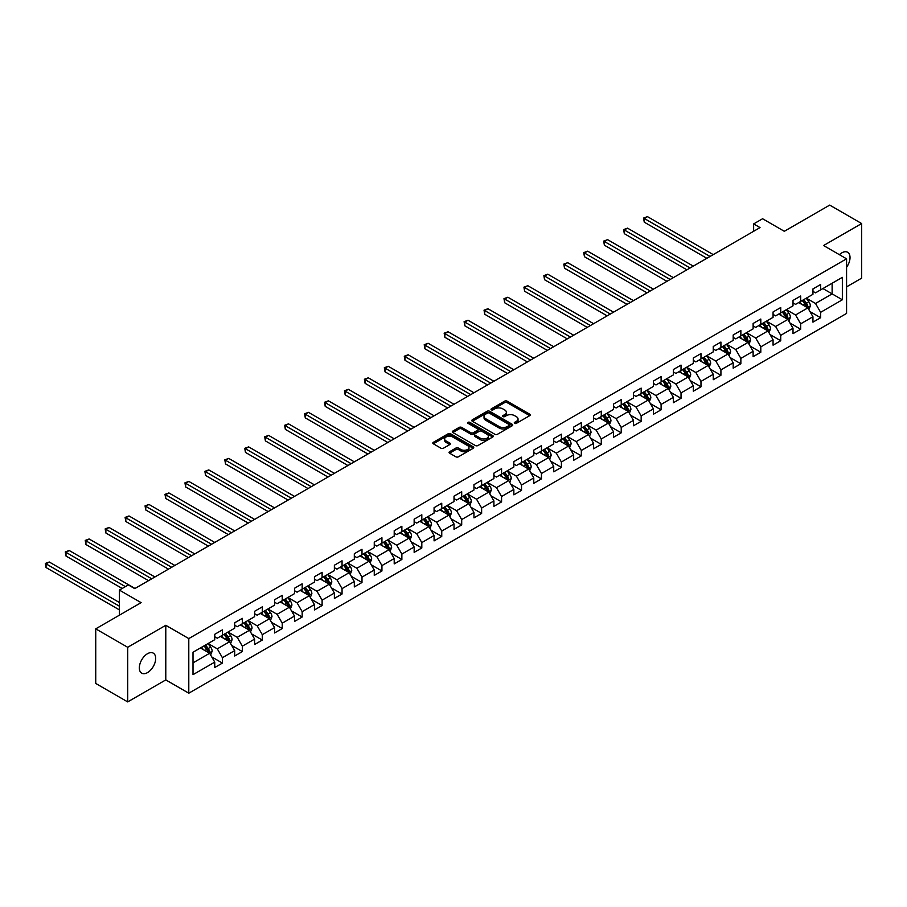 <?xml version="1.0" encoding="UTF-8"?>
<svg xmlns="http://www.w3.org/2000/svg" width="907" height="907" viewBox="0 0 907 907"><rect width="100%" height="100%" fill="white"/><g stroke="black" fill="none" stroke-linecap="round" stroke-linejoin="round"><path stroke-width="1.36" d="M514.643 423.342A1.247 0.714 0 0 0 516.4 423.342L529.733 415.644A1.78 1.02 0 0 0 530.255 414.918A1.78 1.02 0 0 0 529.733 414.193L507.149 401.155A1.78 1.02 0 0 0 504.643 401.155L491.311 408.853A1.247 0.714 0 0 0 493.068 409.862L494.791 408.864A5.68 3.277 0 0 1 502.818 408.864L504.7 409.953A5.68 3.277 0 0 1 506.367 412.277A5.68 3.277 0 0 1 504.7 414.59L502.977 415.587A1.247 0.714 0 0 0 504.734 416.596L506.457 415.61A5.68 3.277 0 0 1 514.496 415.61L516.378 416.687A5.68 3.277 0 0 1 518.033 419.011A5.68 3.277 0 0 1 516.378 421.324L514.643 422.322A1.247 0.714 0 0 0 514.643 423.342L514.643 422.322M147.501 672.609A11.564 6.678 120 0 0 155.063 662.416A11.564 6.678 120 0 0 153.294 653.142A11.564 6.678 120 0 0 147.501 653.709A11.564 6.678 120 0 0 139.95 663.913A11.564 6.678 120 0 0 141.719 673.175A11.564 6.678 120 0 0 147.501 672.609M846.571 267.27A11.564 6.678 120 0 0 847.626 252.271A11.564 6.678 120 0 0 841.832 252.849A11.564 6.678 120 0 0 839.394 254.686M449.566 451.72A1.78 1.02 0 0 0 449.044 452.434A1.78 1.02 0 0 0 449.566 453.16L455.904 456.822A1.78 1.02 0 0 0 458.409 456.822L473.216 448.273A1.78 1.02 0 0 0 473.737 447.548A1.78 1.02 0 0 0 473.216 446.822L450.632 433.784A1.78 1.02 0 0 0 448.115 433.784L433.319 442.333A1.78 1.02 0 0 0 432.798 443.058A1.78 1.02 0 0 0 433.319 443.784L440.972 448.205A1.78 1.02 0 0 0 443.478 448.205L449.815 444.543A1.78 1.02 0 0 0 450.337 443.818A1.78 1.02 0 0 0 449.815 443.092L446.017 440.904A4.75 2.744 0 0 1 444.623 438.965A4.75 2.744 0 0 1 447.559 436.437A4.75 2.744 0 0 1 452.729 437.027L467.593 445.609A4.75 2.744 0 0 1 468.987 447.548A4.75 2.744 0 0 1 466.062 450.076A4.75 2.744 0 0 1 460.881 449.487L458.409 448.058A1.78 1.02 0 0 0 455.904 448.058L449.566 451.72L449.566 453.16L455.904 449.532L455.904 448.058M846.571 286.861L861.65 278.154L861.65 223.541L829.69 205.095L784.317 231.296L762.583 218.746L753.638 223.916L760.032 227.6L134.724 588.62L128.329 584.936L119.384 590.094L119.384 615.195M127.694 647.292L127.694 701.905L165.788 679.91L165.788 625.297L127.694 647.292L95.734 628.846L141.118 602.645L119.384 590.094M165.788 625.297L188.792 638.585L846.571 258.824L846.571 313.437L188.792 693.197L188.792 638.585M861.65 223.541L823.556 245.536L846.571 258.824M494.916 434.294A1.78 1.02 0 0 0 497.433 434.294L512.228 425.746A1.78 1.02 0 0 0 512.75 425.02A1.78 1.02 0 0 0 512.228 424.295L489.644 411.256A1.78 1.02 0 0 0 487.138 411.256L472.332 419.805A1.78 1.02 0 0 0 471.81 420.531A1.78 1.02 0 0 0 472.332 421.256L494.916 434.294M468.5 423.603A1.247 0.714 0 0 1 469.758 423.784L469.758 422.311L492.728 435.564A1.78 1.02 0 0 1 493.238 436.29A1.78 1.02 0 0 1 492.728 437.015L477.921 445.552A1.78 1.02 0 0 1 475.404 445.552L452.82 432.514L459.157 428.886L459.157 427.412L452.82 431.074A1.78 1.02 0 0 0 452.31 431.8A1.78 1.02 0 0 0 452.82 432.514L452.82 431.074M459.157 428.886A1.78 1.02 0 0 1 461.674 428.886L461.674 427.412A1.78 1.02 0 0 0 459.157 427.412M461.674 427.412L470.824 432.696A1.78 1.02 0 0 0 473.341 432.696L477.547 430.269A1.78 1.02 0 0 0 478.057 429.544A1.78 1.02 0 0 0 477.547 428.83L468.001 423.32A1.247 0.714 0 0 1 469.758 422.311M127.694 701.905L95.734 683.459L95.734 628.846M211.739 656.929L222.408 663.085L222.408 657.7L234.686 650.614L234.686 655.999L242.35 651.577L242.35 646.181L254.618 639.106L254.618 644.492L262.293 640.059L262.293 634.673L274.56 627.587L274.56 632.973L282.236 628.551L282.236 623.166L294.503 616.08L294.503 621.465L302.167 617.032L302.167 611.647L314.446 604.561L314.446 609.946L322.11 605.525L322.11 600.139L334.377 593.053L334.377 598.439L342.052 594.006L342.052 588.62L354.32 581.534L354.32 586.931L361.995 582.498L361.995 577.113L374.262 570.027L374.262 575.412L381.938 570.991L381.938 565.594L394.205 558.519L394.205 563.905L401.869 559.472L401.869 554.086L414.148 547L414.148 552.386L421.812 547.964L421.812 542.579L434.079 535.493L434.079 540.878L441.754 536.445L441.754 531.06L454.022 523.974L454.022 529.359L461.697 524.938L461.697 519.552L473.964 512.466L473.964 517.852L481.628 513.419L481.628 508.033L493.907 500.947L493.907 506.344L501.571 501.911L501.571 496.526L513.85 489.44L513.85 494.825L521.514 490.404L521.514 485.007L533.781 477.932L533.781 483.318L541.456 478.885L541.456 473.499L553.723 466.413L553.723 471.799L561.399 467.377L561.399 461.992L573.666 454.906L573.666 460.291L581.33 455.858L581.33 450.473L593.609 443.387L593.609 448.772L601.273 444.351L601.273 438.965L613.551 431.879L613.551 437.265L621.216 432.832L621.216 427.446L633.483 420.36L633.483 425.757L641.158 421.324L641.158 415.939L653.425 408.853L653.425 414.238L661.101 409.817L661.101 404.42L673.368 397.345L673.368 402.731L681.032 398.298L681.032 392.912L693.311 385.826L693.311 391.212L700.975 386.79L700.975 381.405L713.253 374.319L713.253 379.704L720.918 375.271L720.918 369.886L733.185 362.8L733.185 368.185L740.86 363.764L740.86 358.378L753.127 351.292L753.127 356.678L760.803 352.245L760.803 346.859L773.07 339.774L773.07 345.17L780.734 340.737L780.734 335.352L793.013 328.266L793.013 333.651L800.677 329.23L800.677 323.833L812.944 316.758L812.944 322.144L820.62 317.711L820.62 312.325L842.354 299.775L842.354 277.349L832.127 283.245L832.127 293.879L842.354 299.775M222.408 663.085L214.744 667.518L214.744 662.121L193.01 674.672L193.01 652.235L214.744 639.696L214.744 634.299L222.408 629.877L222.408 635.263L234.686 628.177L234.686 622.792L242.35 618.359L242.35 623.755L254.618 616.669L254.618 611.284L262.293 606.851L262.293 612.236L274.56 605.15L274.56 599.765L282.236 595.343L282.236 600.729L294.503 593.643L294.503 588.258L302.167 583.825L302.167 589.21L314.446 582.124L314.446 576.739L322.11 572.317L322.11 577.702L334.377 570.616L334.377 565.231L342.052 560.798L342.052 566.183L354.32 559.109L354.32 553.712L361.995 549.291L361.995 554.676L374.262 547.59L374.262 542.205L381.938 537.772L381.938 543.168L394.205 536.082L394.205 530.697L401.869 526.264L401.869 531.649L414.148 524.563L414.148 519.178L421.812 514.757L421.812 520.142L434.079 513.056L434.079 507.671L441.754 503.238L441.754 508.623L454.022 501.537L454.022 496.152L461.697 491.73L461.697 497.115L473.964 490.029L473.964 484.644L481.628 480.211L481.628 485.596L493.907 478.522L493.907 473.125L501.571 468.704L501.571 474.089L513.85 467.003L513.85 461.618L521.514 457.185L521.514 462.581L533.781 455.495L533.781 450.11L541.456 445.677L541.456 451.062L553.723 443.977L553.723 438.591L561.399 434.17L561.399 439.555L573.666 432.469L573.666 427.084L581.33 422.651L581.33 428.036L593.609 420.95L593.609 415.565L601.273 411.143L601.273 416.528L613.551 409.442L613.551 404.057L621.216 399.624L621.216 405.01L633.483 397.935L633.483 392.538L641.158 388.117L641.158 393.502L653.425 386.416L653.425 381.031L661.101 376.598L661.101 381.994L673.368 374.908L673.368 369.523L681.032 365.09L681.032 370.475L693.311 363.39L693.311 358.004L700.975 353.583L700.975 358.968L713.253 351.882L713.253 346.497L720.918 342.064L720.918 347.449L733.185 340.363L733.185 334.978L740.86 330.556L740.86 335.941L753.127 328.856L753.127 323.47L760.803 319.037L760.803 324.423L773.07 317.348L773.07 311.951L780.734 307.53L780.734 312.915L793.013 305.829L793.013 300.444L800.677 296.011L800.677 301.407L812.944 294.322L812.944 288.936L820.62 284.503L820.62 289.889L842.354 277.349M220.367 636.442L229.573 641.759L217.295 648.845L208.088 643.528M214.744 636.737L217.295 638.211L222.408 635.263M217.295 648.845L222.408 657.7M229.573 641.759L234.686 650.614M240.31 624.934L249.504 630.24L237.237 637.326L228.031 632.02M234.686 625.229L237.237 626.703L242.35 623.755M237.237 637.326L242.35 646.181M249.504 630.24L254.618 639.106M260.241 613.415L269.447 618.733L257.18 625.819L247.974 620.501M254.618 613.71L257.18 615.195L262.293 612.236M257.18 625.819L262.293 634.673M269.447 618.733L274.56 627.587M280.184 601.908L289.39 607.225L277.123 614.3L267.916 608.994M274.56 602.203L277.123 603.677L282.236 600.729M277.123 614.3L282.236 623.166M289.39 607.225L294.503 616.08M300.126 590.389L309.332 595.706L297.054 602.792L287.859 597.475M294.503 590.695L297.054 592.169L302.167 589.21M297.054 602.792L302.167 611.647M309.332 595.706L314.446 604.561M320.069 578.881L329.264 584.199L316.997 591.285L307.79 585.967M314.446 579.176L316.997 580.65L322.11 577.702M316.997 591.285L322.11 600.139M329.264 584.199L334.377 593.053M340.012 567.374L349.206 572.68L336.939 579.766L327.733 574.46M334.377 567.669L336.939 569.143L342.052 566.183M336.939 579.766L342.052 588.62M349.206 572.68L354.32 581.534M359.943 555.855L369.149 561.172L356.882 568.258L347.676 562.941M354.32 556.15L356.882 557.624L361.995 554.676M356.882 568.258L361.995 577.113M369.149 561.172L374.262 570.027M379.886 544.347L389.092 549.653L376.824 556.739L367.618 551.433M374.262 544.642L376.824 546.116L381.938 543.168M376.824 556.739L381.938 565.594M389.092 549.653L394.205 558.519M399.828 532.828L409.034 538.146L396.756 545.232L387.561 539.914M394.205 533.123L396.756 534.608L401.869 531.649M396.756 545.232L401.869 554.086M409.034 538.146L414.148 547M419.771 521.321L428.966 526.638L416.698 533.713L407.492 528.407M414.148 521.616L416.698 523.09L421.812 520.142M416.698 533.713L421.812 542.579M428.966 526.638L434.079 535.493M439.702 509.802L448.908 515.119L436.641 522.205L427.435 516.888M434.079 510.108L436.641 511.582L441.754 508.623M436.641 522.205L441.754 531.06M448.908 515.119L454.022 523.974M459.645 498.294L468.851 503.612L456.584 510.698L447.378 505.38M454.022 498.589L456.584 500.063L461.697 497.115M456.584 510.698L461.697 519.552M468.851 503.612L473.964 512.466M479.588 486.787L488.794 492.093L476.526 499.179L467.32 493.873M473.964 487.082L476.526 488.556L481.628 485.596M476.526 499.179L481.628 508.033M488.794 492.093L493.907 500.947M499.53 475.268L508.736 480.585L496.458 487.671L487.263 482.354M493.907 475.563L496.458 477.037L501.571 474.089M496.458 487.671L501.571 496.526M508.736 480.585L513.85 489.44M519.473 463.76L528.668 469.066L516.4 476.152L507.194 470.846M513.85 464.055L516.4 465.529L521.514 462.581M516.4 476.152L521.514 485.007M528.668 469.066L533.781 477.932M539.404 452.242L548.61 457.559L536.343 464.645L527.137 459.327M533.781 452.536L536.343 454.022L541.456 451.062M536.343 464.645L541.456 473.499M548.61 457.559L553.723 466.413M559.347 440.734L568.553 446.051L556.286 453.126L547.08 447.82M553.723 441.029L556.286 442.503L561.399 439.555M556.286 453.126L561.399 461.992M568.553 446.051L573.666 454.906M579.29 429.215L588.496 434.532L576.217 441.618L567.022 436.301M573.666 429.521L576.217 430.995L581.33 428.036M576.217 441.618L581.33 450.473M588.496 434.532L593.609 443.387M599.232 417.708L608.438 423.025L596.16 430.111L586.954 424.793M593.609 418.002L596.16 419.476L601.273 416.528M596.16 430.111L601.273 438.965M608.438 423.025L613.551 431.879M619.175 406.2L628.37 411.506L616.102 418.592L606.896 413.286M613.551 406.495L616.102 407.969L621.216 405.01M616.102 418.592L621.216 427.446M628.37 411.506L633.483 420.36M639.106 394.681L648.312 399.998L636.045 407.084L626.839 401.767M633.483 394.976L636.045 396.45L641.158 393.502M636.045 407.084L641.158 415.939M648.312 399.998L653.425 408.853M659.049 383.173L668.255 388.479L655.988 395.565L646.782 390.259M653.425 383.468L655.988 384.942L661.101 381.994M655.988 395.565L661.101 404.42M668.255 388.479L673.368 397.345M678.992 371.655L688.198 376.972L675.919 384.058L666.724 378.741M673.368 371.949L675.919 373.435L681.032 370.475M675.919 384.058L681.032 392.912M688.198 376.972L693.311 385.826M698.934 360.147L708.14 365.464L695.862 372.539L686.656 367.233M693.311 360.442L695.862 361.916L700.975 358.968M695.862 372.539L700.975 381.405M708.14 365.464L713.253 374.319M718.877 348.628L728.072 353.945L715.804 361.031L706.598 355.714M713.253 348.934L715.804 350.408L720.918 347.449M715.804 361.031L720.918 369.886M728.072 353.945L733.185 362.8M738.808 337.121L748.014 342.438L735.747 349.524L726.541 344.207M733.185 337.415L735.747 338.889L740.86 335.941M735.747 349.524L740.86 358.378M748.014 342.438L753.127 351.292M758.751 325.613L767.957 330.919L755.69 338.005L746.484 332.688M753.127 325.908L755.69 327.382L760.803 324.423M755.69 338.005L760.803 346.859M767.957 330.919L773.07 339.774M778.694 314.094L787.9 319.411L775.621 326.497L766.426 321.18M773.07 314.389L775.621 315.863L780.734 312.915M775.621 326.497L780.734 335.352M787.9 319.411L793.013 328.266M798.636 302.587L807.842 307.892L795.564 314.978L786.358 309.672M793.013 302.881L795.564 304.355L800.677 301.407M795.564 314.978L800.677 323.833M807.842 307.892L812.944 316.758M822.921 288.562L832.127 293.879L815.506 303.471L806.3 298.154M812.944 291.362L815.506 292.848L820.62 289.889M815.506 303.471L820.62 312.325M165.788 679.91L188.792 693.197M753.638 223.916L753.638 231.296M193.01 662.87L209.63 653.267L200.424 647.961M209.63 653.267L214.744 662.121M809.951 311.555L820.62 317.711M790.008 323.062L800.677 329.23M770.066 334.581L780.734 340.737M750.123 346.089L760.803 352.245M730.18 357.596L740.86 363.764M710.249 369.115L720.918 375.271M690.306 380.623L700.975 386.79M670.364 392.141L681.032 398.298M650.421 403.649L661.101 409.817M630.478 415.168L641.158 421.324M610.547 426.675L621.216 432.832M590.604 438.183L601.273 444.351M570.662 449.702L581.33 455.858M550.719 461.21L561.399 467.377M530.776 472.728L541.456 478.885M510.845 484.236L521.514 490.404M490.902 495.755L501.571 501.911M470.96 507.262L481.628 513.419M451.017 518.77L461.697 524.938M431.074 530.289L441.754 536.445M411.143 541.796L421.812 547.964M391.2 553.315L401.869 559.472M371.258 564.823L381.938 570.991M351.315 576.342L361.995 582.498M331.384 587.849L342.052 594.006M311.441 599.357L322.11 605.525M291.498 610.876L302.167 617.032M271.556 622.383L282.236 628.551M251.613 633.902L262.293 640.059M231.682 645.41L242.35 651.577M515.142 423.512L516.378 422.798A5.68 3.277 0 0 0 518.033 420.485L518.033 419.011M506.367 412.277L506.367 413.751A5.68 3.277 0 0 1 504.7 416.064L503.476 416.778M529.711 415.655L507.149 402.629A1.78 1.02 0 0 0 504.643 402.629L491.809 410.043M512.206 425.757L489.644 412.73A1.78 1.02 0 0 0 487.138 412.73L472.354 421.267M509.099 425.53A1.247 0.714 0 0 0 509.099 424.51L489.27 413.07A1.247 0.714 0 0 0 487.512 413.07L485.698 414.125A5.68 3.277 0 0 0 484.032 416.438A5.68 3.277 0 0 0 485.698 418.751L499.247 426.585A5.68 3.277 0 0 0 507.274 426.585L509.099 425.53L509.099 427.004A1.247 0.714 0 0 0 509.462 426.494L509.462 425.02M484.032 416.438L484.032 417.912A5.68 3.277 0 0 0 485.698 420.236L485.698 418.751M509.099 427.004L507.274 428.059A5.68 3.277 0 0 1 499.247 428.059L485.698 420.236M461.674 428.886L470.824 434.181A1.78 1.02 0 0 0 473.341 434.181L477.547 431.755A1.78 1.02 0 0 0 478.057 431.029L478.057 429.544M469.758 423.784L492.694 437.027M480.336 438.183A4.75 2.744 0 0 0 485.506 438.784A4.75 2.744 0 0 0 488.431 436.244A4.75 2.744 0 0 0 487.048 434.317L481.81 431.29A1.78 1.02 0 0 0 479.293 431.29L475.098 433.716A1.78 1.02 0 0 0 474.576 434.442A1.78 1.02 0 0 0 475.098 435.167L480.336 438.183L480.336 439.668A4.75 2.744 0 0 0 485.506 440.258A4.75 2.744 0 0 0 488.431 437.73L488.431 436.244M474.576 434.442L474.576 435.916A1.78 1.02 0 0 0 475.098 436.641L475.098 435.167M480.336 439.668L475.098 436.641M468.987 447.548L468.987 449.022A4.75 2.744 0 0 1 466.062 451.561A4.75 2.744 0 0 1 460.881 450.96L458.409 449.532A1.78 1.02 0 0 0 455.904 449.532M444.623 438.965L444.623 440.439A4.75 2.744 0 0 0 446.017 442.378L446.017 440.904M449.815 443.092L449.815 444.543L446.017 442.378M473.193 448.285L450.632 435.258A1.78 1.02 0 0 0 448.115 435.258L433.342 443.795L433.319 442.333M808.851 309.65L810.37 305.818A4.796 2.766 -120 0 0 808.84 301.736L806.198 298.21M801.607 304.298L799.804 301.906M713.242 254.618L647.462 216.637L644.265 218.474L644.265 222.17L706.859 258.302M802.242 300.5L804.872 304.026A4.796 2.766 60 0 1 806.244 306.906L807.786 306.022A4.796 2.766 -120 0 0 806.414 303.142L803.772 299.616M802.57 300.308L805.495 304.219A2.438 1.406 60 0 1 805.938 304.956L807.786 306.022M644.265 222.17L643.562 218.065L710.056 256.466M643.562 218.065L647.462 216.637M788.909 321.157L790.428 317.325A4.796 2.766 -120 0 0 788.897 313.244L786.256 309.729M781.664 315.806L779.873 313.414M693.311 266.125L627.519 228.145L624.322 229.993L624.322 233.677L686.916 269.821M782.299 312.019L784.94 315.534A4.796 2.766 60 0 1 786.312 318.414L787.843 317.529A4.796 2.766 -120 0 0 786.471 314.65L783.829 311.135M782.628 311.827L785.553 315.727A2.438 1.406 60 0 1 786.006 316.475L787.843 317.529M624.322 233.677L623.619 229.584L690.114 267.973M623.619 229.584L627.519 228.145M768.966 332.676L770.485 328.844A4.796 2.766 -120 0 0 768.955 324.763L766.324 321.237M761.721 327.325L759.93 324.933M673.368 277.644L607.577 239.652L604.379 241.5L604.379 245.196L666.974 281.329M762.356 323.527L764.998 327.053A4.796 2.766 60 0 1 766.37 329.933L767.9 329.048A4.796 2.766 -120 0 0 766.528 326.169L763.887 322.643M762.696 323.334L765.621 327.246A2.438 1.406 60 0 1 766.064 327.983L767.9 329.048M604.379 245.196L603.677 241.092L670.171 279.481M603.677 241.092L607.577 239.652M749.023 344.184L750.543 340.352A4.796 2.766 -120 0 0 749.012 336.27L746.382 332.756M741.779 338.833L739.987 336.44M653.425 289.152L587.634 251.171L584.437 253.019L584.437 256.704L647.031 292.848M742.414 335.034L745.055 338.56A4.796 2.766 60 0 1 746.427 341.44L747.958 340.556A4.796 2.766 -120 0 0 746.586 337.676L743.955 334.15M742.754 334.853L745.679 338.753A2.438 1.406 60 0 1 746.121 339.49L747.958 340.556M584.437 256.704L583.734 252.611L650.228 291M583.734 252.611L587.634 251.171M729.081 355.691L730.611 351.871A4.796 2.766 -120 0 0 729.081 347.789L726.439 344.263M721.836 350.351L720.045 347.959M633.483 300.671L567.691 262.679L564.505 264.527L564.505 268.211L627.1 304.355M722.471 346.553L725.112 350.079A4.796 2.766 60 0 1 726.484 352.959L728.015 352.075A4.796 2.766 -120 0 0 726.643 349.184L724.013 345.669M722.811 346.361L725.736 350.272A2.438 1.406 60 0 1 726.178 351.009L728.015 352.075M564.505 268.211L563.803 264.118L630.286 302.507M563.803 264.118L567.691 262.679M709.149 367.21L710.669 363.378A4.796 2.766 -120 0 0 709.138 359.297L706.496 355.782M701.905 361.859L700.102 359.467M613.551 312.178L547.76 274.197L544.563 276.034L544.563 279.73L607.157 315.863M702.54 358.061L705.17 361.587A4.796 2.766 60 0 1 706.542 364.467L708.084 363.582A4.796 2.766 -120 0 0 706.712 360.703L704.07 357.177M702.868 357.868L705.793 361.78A2.438 1.406 60 0 1 706.236 362.517L708.084 363.582M544.563 279.73L543.86 275.637L610.354 314.026M543.86 275.637L547.76 274.197M689.207 378.718L690.726 374.886A4.796 2.766 -120 0 0 689.195 370.816L686.554 367.29M681.962 373.367L680.171 370.974M593.609 323.686L527.817 285.705L524.62 287.553L524.62 291.238L587.214 327.382M682.597 369.58L685.239 373.094A4.796 2.766 60 0 1 686.61 375.986L688.141 375.09A4.796 2.766 -120 0 0 686.769 372.21L684.127 368.695M682.926 369.387L685.862 373.287A2.438 1.406 60 0 1 686.304 374.035L688.141 375.09M524.62 291.238L523.917 287.145L590.412 325.534M523.917 287.145L527.817 285.705M669.264 390.237L670.783 386.405A4.796 2.766 -120 0 0 669.253 382.323L666.622 378.797M662.019 384.885L660.228 382.493M573.666 335.205L507.875 297.224L504.677 299.061L504.677 302.757L567.272 338.889M662.654 381.087L665.296 384.613A4.796 2.766 60 0 1 666.668 387.493L668.198 386.609A4.796 2.766 -120 0 0 666.826 383.729L664.185 380.203M662.994 380.895L665.919 384.806A2.438 1.406 60 0 1 666.362 385.543L668.198 386.609M504.677 302.757L503.975 298.652L570.469 337.053M503.975 298.652L507.875 297.224M649.321 401.744L650.841 397.912A4.796 2.766 -120 0 0 649.321 393.831L646.68 390.316M642.077 396.393L640.285 394.001M553.723 346.712L487.932 308.731L484.735 310.579L484.735 314.264L547.329 350.408M642.712 392.606L645.353 396.121A4.796 2.766 60 0 1 646.725 399.001L648.256 398.116A4.796 2.766 -120 0 0 646.884 395.237L644.253 391.722M643.052 392.414L645.977 396.314A2.438 1.406 60 0 1 646.419 397.062L648.256 398.116M484.735 314.264L484.032 310.171L550.526 348.56M484.032 310.171L487.932 308.731M629.379 413.263L630.909 409.431A4.796 2.766 -120 0 0 629.379 405.35L626.737 401.824M622.134 407.912L620.343 405.52M533.781 358.231L468.001 320.239L464.803 322.087L464.803 325.783L527.398 361.916M622.78 404.114L625.411 407.64A4.796 2.766 60 0 1 626.782 410.52L628.313 409.635A4.796 2.766 -120 0 0 626.952 406.755L624.311 403.23M623.109 403.921L626.034 407.833A2.438 1.406 60 0 1 626.476 408.569L628.313 409.635M464.803 325.783L464.101 321.679L530.584 360.068M464.101 321.679L468.001 320.239M609.447 424.771L610.967 420.939A4.796 2.766 -120 0 0 609.436 416.857L606.794 413.343M602.203 419.419L600.411 417.027M513.85 369.739L448.058 331.758L444.861 333.606L444.861 337.291L507.455 373.435M602.838 415.633L605.468 419.147A4.796 2.766 60 0 1 606.84 422.027L608.382 421.143A4.796 2.766 -120 0 0 607.01 418.263L604.368 414.737M603.166 415.44L606.091 419.34A2.438 1.406 60 0 1 606.534 420.077L608.382 421.143M444.861 337.291L444.158 333.198L510.652 371.587M444.158 333.198L448.058 331.758M589.505 436.278L591.024 432.458A4.796 2.766 -120 0 0 589.493 428.376L586.852 424.85M582.26 430.938L580.469 428.546M493.907 381.257L428.115 343.265L424.918 345.113L424.918 348.798L487.512 384.942M582.895 427.14L585.537 430.666A4.796 2.766 60 0 1 586.908 433.546L588.439 432.662A4.796 2.766 -120 0 0 587.067 429.771L584.425 426.256M583.224 426.948L586.16 430.859A2.438 1.406 60 0 1 586.602 431.596L588.439 432.662M424.918 348.798L424.215 344.705L490.71 383.094M424.215 344.705L428.115 343.265M569.562 447.797L571.081 443.965A4.796 2.766 -120 0 0 569.551 439.884L566.92 436.369M562.317 442.446L560.526 440.054M473.964 392.765L408.173 354.784L404.976 356.621L404.976 360.317L467.57 396.45M562.952 438.648L565.594 442.174A4.796 2.766 60 0 1 566.966 445.054L568.496 444.169A4.796 2.766 -120 0 0 567.124 441.29L564.483 437.764M563.292 438.455L566.217 442.367A2.438 1.406 60 0 1 566.66 443.104L568.496 444.169M404.976 360.317L404.273 356.224L470.767 394.613M404.273 356.224L408.173 354.784M549.619 459.305L551.139 455.473A4.796 2.766 -120 0 0 549.619 451.403L546.978 447.877M542.375 453.953L540.583 451.561M454.022 404.273L388.23 366.292L385.033 368.14L385.033 371.825L447.627 407.969M543.01 450.167L545.651 453.681A4.796 2.766 60 0 1 547.023 456.572L548.554 455.677A4.796 2.766 -120 0 0 547.182 452.797L544.551 449.282M543.35 449.974L546.275 453.874A2.438 1.406 60 0 1 546.717 454.622L548.554 455.677M385.033 371.825L384.33 367.732L450.824 406.121M384.33 367.732L388.23 366.292M529.677 470.824L531.207 466.992A4.796 2.766 -120 0 0 529.677 462.91L527.035 459.384M522.432 465.472L520.641 463.08M434.079 415.791L368.299 377.811L365.102 379.648L365.102 383.344L427.696 419.476M523.078 461.674L525.709 465.2A4.796 2.766 60 0 1 527.08 468.08L528.622 467.196A4.796 2.766 -120 0 0 527.25 464.316L524.609 460.79M523.407 461.482L526.332 465.393A2.438 1.406 60 0 1 526.774 466.13L528.622 467.196M365.102 383.344L364.399 379.239L430.893 417.639M364.399 379.239L368.299 377.811M509.745 482.331L511.265 478.499A4.796 2.766 -120 0 0 509.734 474.418L507.092 470.903M502.501 476.98L500.709 474.588M414.148 427.299L348.356 389.318L345.159 391.166L345.159 394.851L407.753 430.995M503.136 473.193L505.766 476.708A4.796 2.766 60 0 1 507.138 479.588L508.68 478.703A4.796 2.766 -120 0 0 507.308 475.824L504.666 472.309M503.464 473L506.389 476.901A2.438 1.406 60 0 1 506.832 477.649L508.68 478.703M345.159 394.851L344.456 390.758L410.95 429.147M344.456 390.758L348.356 389.318M489.803 493.85L491.322 490.018A4.796 2.766 -120 0 0 489.791 485.937L487.15 482.411M482.558 488.499L480.767 486.107M394.205 438.818L328.413 400.826L325.216 402.674L325.216 406.37L387.811 442.503M483.193 484.701L485.835 488.227A4.796 2.766 60 0 1 487.206 491.106L488.737 490.222A4.796 2.766 -120 0 0 487.365 487.342L484.723 483.816M483.522 484.508L486.458 488.42A2.438 1.406 60 0 1 486.9 489.156L488.737 490.222M325.216 406.37L324.513 402.266L391.008 440.655M324.513 402.266L328.413 400.826M469.86 505.358L471.379 501.526A4.796 2.766 -120 0 0 469.849 497.444L467.218 493.93M462.615 500.006L460.824 497.614M374.262 450.325L308.471 412.345L305.274 414.193L305.274 417.878L367.868 454.022M463.25 496.22L465.892 499.734A4.796 2.766 60 0 1 467.264 502.614L468.794 501.73A4.796 2.766 -120 0 0 467.422 498.85L464.781 495.324M463.59 496.027L466.515 499.927A2.438 1.406 60 0 1 466.958 500.675L468.794 501.73M305.274 417.878L304.571 413.785L371.065 452.174M304.571 413.785L308.471 412.345M449.917 516.865L451.437 513.045A4.796 2.766 -120 0 0 449.917 508.963L447.276 505.437M442.673 511.525L440.881 509.133M354.32 461.844L288.528 423.852L285.342 425.7L285.342 429.385L347.925 465.529M443.308 507.727L445.949 511.253A4.796 2.766 60 0 1 447.321 514.133L448.852 513.249A4.796 2.766 -120 0 0 447.48 510.358L444.849 506.843M443.648 507.535L446.573 511.446A2.438 1.406 60 0 1 447.015 512.183L448.852 513.249M285.342 429.385L284.639 425.292L351.122 463.681M284.639 425.292L288.528 423.852M429.986 528.384L431.505 524.552A4.796 2.766 -120 0 0 429.975 520.471L427.333 516.956M422.73 523.033L420.939 520.641M334.377 473.352L268.597 435.371L265.4 437.208L265.4 440.904L327.994 477.037M423.376 519.235L426.007 522.761A4.796 2.766 60 0 1 427.378 525.641L428.92 524.756A4.796 2.766 -120 0 0 427.548 521.876L424.907 518.351M423.705 519.042L426.63 522.954A2.438 1.406 60 0 1 427.072 523.69L428.92 524.756M265.4 440.904L264.697 436.811L331.191 475.2M264.697 436.811L268.597 435.371M410.043 539.892L411.563 536.06A4.796 2.766 -120 0 0 410.032 531.99L407.39 528.464M402.799 534.54L401.007 532.148M314.446 484.86L248.654 446.879L245.457 448.727L245.457 452.412L308.051 488.556M403.434 530.754L406.075 534.268A4.796 2.766 60 0 1 407.436 537.159L408.978 536.264A4.796 2.766 -120 0 0 407.606 533.384L404.964 529.869M403.762 530.561L406.687 534.461A2.438 1.406 60 0 1 407.141 535.209L408.978 536.264M245.457 452.412L244.754 448.319L311.248 486.708M244.754 448.319L248.654 446.879M390.101 551.411L391.62 547.579A4.796 2.766 -120 0 0 390.089 543.497L387.459 539.971M382.856 546.059L381.065 543.667M294.503 496.378L228.711 458.398L225.514 460.234L225.514 463.93L288.109 500.063M383.491 542.261L386.133 545.787A4.796 2.766 60 0 1 387.504 548.667L389.035 547.783A4.796 2.766 -120 0 0 387.663 544.903L385.022 541.377M383.82 542.069L386.756 545.98A2.438 1.406 60 0 1 387.198 546.717L389.035 547.783M225.514 463.93L224.811 459.838L291.306 498.226M224.811 459.838L228.711 458.398M370.158 562.918L371.677 559.086A4.796 2.766 -120 0 0 370.147 555.016L367.516 551.49M362.913 557.567L361.122 555.175M274.56 507.886L208.769 469.905L205.572 471.753L205.572 475.438L268.166 511.582M363.548 553.78L366.19 557.295A4.796 2.766 60 0 1 367.562 560.175L369.092 559.29A4.796 2.766 -120 0 0 367.72 556.41L365.09 552.896M363.888 553.587L366.813 557.488A2.438 1.406 60 0 1 367.256 558.236L369.092 559.29M205.572 475.438L204.869 471.345L271.363 509.734M204.869 471.345L208.769 469.905M350.215 574.437L351.735 570.605A4.796 2.766 -120 0 0 350.215 566.524L347.574 562.998M342.971 569.086L341.179 566.694M254.618 519.405L188.826 481.413L185.64 483.261L185.64 486.957L248.235 523.09M343.606 565.288L346.247 568.814A4.796 2.766 60 0 1 347.619 571.693L349.15 570.809A4.796 2.766 -120 0 0 347.778 567.929L345.148 564.403M343.946 565.095L346.871 569.006A2.438 1.406 60 0 1 347.313 569.743L349.15 570.809M185.64 486.957L184.937 482.853L251.42 521.242M184.937 482.853L188.826 481.413M330.284 585.945L331.803 582.113A4.796 2.766 -120 0 0 330.273 578.031L327.631 574.516M323.039 580.593L321.237 578.201M234.675 530.912L168.895 492.932L165.698 494.78L165.698 498.465L228.292 534.608M323.674 576.807L326.305 580.321A4.796 2.766 60 0 1 327.676 583.201L329.218 582.317A4.796 2.766 -120 0 0 327.846 579.437L325.205 575.911M324.003 576.614L326.928 580.514A2.438 1.406 60 0 1 327.37 581.262L329.218 582.317M165.698 498.465L164.995 494.372L231.489 532.76M164.995 494.372L168.895 492.932M310.341 597.452L311.861 593.632A4.796 2.766 -120 0 0 310.33 589.55L307.688 586.024M303.097 592.112L301.305 589.72M214.744 542.431L148.952 504.439L145.755 506.287L145.755 509.972L208.349 546.116M303.732 588.314L306.373 591.84A4.796 2.766 60 0 1 307.734 594.72L309.276 593.836A4.796 2.766 -120 0 0 307.904 590.945L305.262 587.43M304.06 588.121L306.985 592.033A2.438 1.406 60 0 1 307.439 592.77L309.276 593.836M145.755 509.972L145.052 505.879L211.546 544.268M145.052 505.879L148.952 504.439M290.399 608.971L291.918 605.139A4.796 2.766 -120 0 0 290.387 601.058L287.757 597.543M283.154 603.62L281.363 601.228M194.801 553.939L129.009 515.958L125.812 517.795L125.812 521.491L188.407 557.624M283.789 599.822L286.431 603.348A4.796 2.766 60 0 1 287.802 606.227L289.333 605.343A4.796 2.766 -120 0 0 287.961 602.463L285.32 598.937M284.129 599.629L287.054 603.54A2.438 1.406 60 0 1 287.496 604.277L289.333 605.343M125.812 521.491L125.109 517.398L191.604 555.787M125.109 517.398L129.009 515.958M270.456 620.479L271.975 616.647A4.796 2.766 -120 0 0 270.445 612.576L267.814 609.051M263.211 615.127L261.42 612.735M174.858 565.446L109.067 527.466L105.87 529.314L105.87 532.999L168.464 569.143M263.846 611.341L266.488 614.855A4.796 2.766 60 0 1 267.86 617.746L269.39 616.851A4.796 2.766 -120 0 0 268.019 613.971L265.388 610.456M264.186 611.148L267.111 615.048A2.438 1.406 60 0 1 267.554 615.796L269.39 616.851M105.87 532.999L105.167 528.906L171.661 567.294M105.167 528.906L109.067 527.466M250.513 631.998L252.044 628.166A4.796 2.766 -120 0 0 250.513 624.084L247.872 620.558M243.269 626.646L241.477 624.254M154.916 576.965L89.124 538.985L85.938 540.821L85.938 544.517L148.533 580.65M243.904 622.848L246.545 626.374A4.796 2.766 60 0 1 247.917 629.254L249.448 628.37A4.796 2.766 -120 0 0 248.076 625.49L245.446 621.964M244.244 622.656L247.169 626.567A2.438 1.406 60 0 1 247.611 627.304L249.448 628.37M85.938 544.517L85.235 540.425L151.718 578.813M85.235 540.425L89.124 538.985M230.582 643.505L232.101 639.673A4.796 2.766 -120 0 0 230.571 635.603L227.929 632.077M223.337 638.154L221.535 635.762M134.984 588.473L69.193 550.492L65.996 552.34L65.996 556.025L122.196 588.473M223.972 634.367L226.603 637.882A4.796 2.766 60 0 1 227.974 640.761L229.516 639.877A4.796 2.766 -120 0 0 228.145 636.997L225.503 633.483M224.301 634.174L227.226 638.074A2.438 1.406 60 0 1 227.668 638.823L229.516 639.877M65.996 556.025L65.293 551.932L125.393 586.636M65.293 551.932L69.193 550.492M210.639 655.024L212.159 651.192A4.796 2.766 -120 0 0 210.628 647.11L207.986 643.585M203.395 649.673L201.603 647.281M119.384 602.497L49.25 562L46.053 563.848L46.053 567.544L119.384 609.878M204.03 645.875L206.671 649.401A4.796 2.766 60 0 1 208.043 652.28L209.574 651.396A4.796 2.766 -120 0 0 208.202 648.516L205.56 644.99M204.358 645.682L207.284 649.593A2.438 1.406 60 0 1 207.737 650.33L209.574 651.396M46.053 567.544L45.35 563.44L119.384 606.182M45.35 563.44L49.25 562M516.378 422.798L516.378 421.324M502.977 416.596L502.977 415.587M504.7 416.064L504.7 414.59M491.311 409.862L491.311 408.853M504.643 402.629L504.643 401.155M507.149 402.629L507.149 401.155M529.733 415.644L529.733 414.193M472.332 421.256L472.332 419.805M487.138 412.73L487.138 411.256M489.644 412.73L489.644 411.256M512.228 425.746L512.228 424.295M499.247 428.059L499.247 426.585M507.274 428.059L507.274 426.585M470.824 434.181L470.824 432.696M473.341 434.181L473.341 432.696M477.547 431.755L477.547 430.269M492.728 437.015L492.728 435.564M458.409 449.532L458.409 448.058M460.881 450.96L460.881 449.487M448.115 435.258L448.115 433.784M450.632 435.258L450.632 433.784M473.216 448.273L473.216 446.822M807.366 307.62L810.336 305.908M806.414 303.142L808.84 301.736M803.001 305.103L804.872 304.026M787.423 319.139L790.394 317.416M786.471 314.65L788.897 313.244M783.058 316.622L784.94 315.534M767.481 330.647L770.451 328.935M766.528 326.169L768.955 324.763M763.127 328.13L764.998 327.053M747.538 342.166L750.52 340.442M746.586 337.676L749.012 336.27M743.184 339.649L745.055 338.56M727.607 353.673L730.577 351.961M726.643 349.184L729.081 347.789M723.242 351.156L725.112 350.079M707.664 365.181L710.635 363.469M706.712 360.703L709.138 359.297M703.299 362.664L705.17 361.587M687.721 376.7L690.692 374.988M686.769 372.21L689.195 370.816M683.356 374.183L685.239 373.094M667.779 388.207L670.749 386.495M666.826 383.729L669.253 382.323M663.425 385.69L665.296 384.613M647.836 399.726L650.818 398.003M646.884 395.237L649.321 393.831M643.482 397.209L645.353 396.121M627.905 411.234L630.875 409.522M626.952 406.755L629.379 405.35M623.54 408.717L625.411 407.64M607.962 422.753L610.933 421.029M607.01 418.263L609.436 416.857M603.597 420.236L605.468 419.147M588.019 434.26L590.99 432.548M587.067 429.771L589.493 428.376M583.654 431.743L585.537 430.666M568.077 445.779L571.047 444.056M567.124 441.29L569.551 439.884M563.723 443.251L565.594 442.174M548.145 457.287L551.116 455.575M547.182 452.797L549.619 451.403M543.781 454.77L545.651 453.681M528.203 468.794L531.173 467.082M527.25 464.316L529.677 462.91M523.838 466.277L525.709 465.2M508.26 480.313L511.231 478.59M507.308 475.824L509.734 474.418M503.895 477.796L505.766 476.708M488.317 491.821L491.288 490.109M487.365 487.342L489.791 485.937M483.953 489.304L485.835 488.227M468.375 503.34L471.345 501.616M467.422 498.85L469.849 497.444M464.021 500.823L465.892 499.734M448.443 514.847L451.414 513.135M447.48 510.358L449.917 508.963M444.079 512.33L445.949 511.253M428.501 526.366L431.471 524.643M427.548 521.876L429.975 520.471M424.136 523.838L426.007 522.761M408.558 537.874L411.529 536.162M407.606 533.384L410.032 531.99M404.193 535.357L406.075 534.268M388.615 549.381L391.586 547.669M387.663 544.903L390.089 543.497M384.251 546.864L386.133 545.787M368.673 560.9L371.643 559.177M367.72 556.41L370.147 555.016M364.319 558.383L366.19 557.295M348.742 572.408L351.712 570.696M347.778 567.929L350.215 566.524M344.377 569.891L346.247 568.814M328.799 583.927L331.769 582.203M327.846 579.437L330.273 578.031M324.434 581.41L326.305 580.321M308.856 595.434L311.827 593.722M307.904 590.945L310.33 589.55M304.491 592.917L306.373 591.84M288.914 606.953L291.884 605.23M287.961 602.463L290.387 601.058M284.56 604.425L286.431 603.348M268.971 618.461L271.953 616.749M268.019 613.971L270.445 612.576M264.617 615.944L266.488 614.855M249.04 629.968L252.01 628.256M248.076 625.49L250.513 624.084M244.675 627.451L246.545 626.374M229.097 641.487L232.067 639.764M228.145 636.997L230.571 635.603M224.732 638.97L226.603 637.882M209.154 652.995L212.125 651.283M208.202 648.516L210.628 647.11M204.789 650.478L206.671 649.401"/></g></svg>
